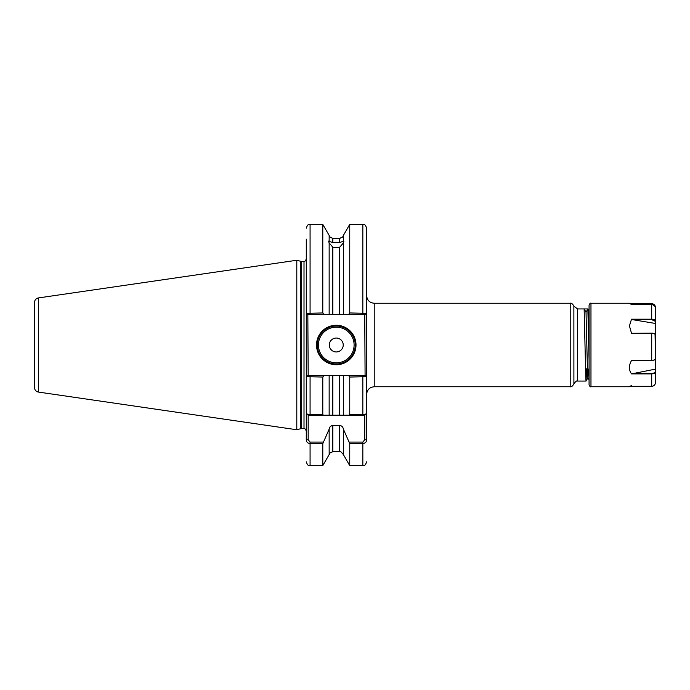 <?xml version="1.0" encoding="UTF-8"?>
<svg xmlns="http://www.w3.org/2000/svg" width="690" height="690" viewBox="0 0 690 690"><rect width="100%" height="100%" fill="white"/><g stroke="black" fill="none" stroke-linecap="round" stroke-linejoin="round"><path stroke-width="1.03" d="M339.713 238.447C343.93 236.385 343.93 236.351 339.713 238.352L332.822 238.352C328.613 236.351 328.613 236.385 332.822 238.447M336.272 247.529L332.822 247.193L332.822 314.442L339.713 314.442L339.713 247.193L336.272 247.529M322.791 443.636L322.791 465.612L329.156 454.598L329.156 429.146L322.791 443.636L310.077 443.636C307.611 443.239 306.343 441.945 306.282 439.754L306.282 413.327C306.334 413.948 307.602 414.311 310.077 414.414L322.791 414.414L322.791 377.051L306.282 376.637L306.282 413.327L306.282 313.363L322.791 312.95L323.852 314.442L329.156 314.442L329.156 242.949L332.822 247.193M329.156 242.949C328.535 241.293 328.535 240.689 329.156 241.138L329.156 235.402L322.791 224.388L310.077 224.388L310.077 314.442L307.835 314.442L308.18 375.558L323.852 375.558L322.791 377.051M328.682 241.241L332.822 242.57L339.713 242.57L339.713 238.352M356.005 345A19.743 19.743 0 0 1 336.272 364.743A19.743 19.743 0 0 1 316.529 345A19.743 19.743 0 0 1 336.272 325.257A19.743 19.743 0 0 1 356.005 345M317.288 345A18.975 18.975 0 0 0 336.272 363.975A18.975 18.975 0 0 0 355.247 345A18.975 18.975 0 0 0 336.272 326.025A18.975 18.975 0 0 0 317.288 345M343.232 345A6.96 6.96 0 0 1 336.272 351.96A6.96 6.96 0 0 1 329.311 345A6.96 6.96 0 0 1 336.272 338.04A6.96 6.96 0 0 1 343.232 345M38.399 392.067C35.983 391.523 34.69 390.023 34.5 387.564L34.5 302.436C34.69 299.978 35.983 298.477 38.399 297.933L38.399 392.067L296.795 429.749L296.795 260.251L38.399 297.933M374.23 386.754L570.207 386.754L570.207 303.246L374.23 303.246L374.23 386.754C369.616 387.202 367.089 389.738 366.64 394.344L366.64 439.754C366.58 441.936 365.312 443.23 362.837 443.636L349.744 443.636L343.387 429.146L343.387 454.598L349.744 465.612L349.744 443.636M589.07 356.213L587.949 308.956L586.008 312.156M586.543 368.865L586.052 381.044L585.801 378.318L584.137 308.939L587.863 308.939L589.07 360.016M589.07 379.88L587.88 377.818L587.423 368.219L586.017 312.182L584.137 308.939L577.565 308.939L577.565 381.061C576.823 380.475 575.607 381.415 573.899 383.873L573.873 306.058L573.899 383.873M339.713 425.411L332.822 425.411L332.822 451.76L339.713 451.76L339.713 425.411C341.774 425.773 342.999 427.015 343.387 429.146M329.156 429.146C329.544 427.015 330.769 425.773 332.822 425.411M322.791 312.95L322.791 224.388M343.862 241.241L343.387 241.138L343.387 235.402L349.744 224.388L349.744 312.95L366.64 313.363L366.64 295.656C367.089 300.262 369.616 302.798 374.23 303.246M339.713 242.57L343.387 241.138C344.008 240.689 344.008 241.293 343.387 242.949L343.387 314.442L348.692 314.442L349.744 312.95M332.822 314.442L329.156 314.442L332.822 314.442M343.387 314.442L339.713 314.442M339.713 247.193L343.387 242.949M301.34 261.389L301.34 428.611L300.754 428.688L300.754 261.312L304.005 261.389C304.376 262.036 305.135 261.277 306.282 259.112L306.282 239.154M306.282 258.233L306.282 312.924M306.282 377.076L306.282 413.327L308.18 415.225L308.18 439.754L310.077 442.083L323.248 442.083M322.791 414.414L323.248 415.225L329.156 415.225L329.156 375.558L323.852 375.558M306.282 376.637L307.835 375.558L310.077 375.558L310.077 415.225L339.713 415.225L339.713 375.558L332.822 375.558L332.822 415.225L329.156 415.225M349.287 442.083L362.837 442.083L364.743 439.754L364.743 415.225L343.387 415.225L349.287 415.225L349.744 414.414L349.744 377.051L348.692 375.558L343.387 375.558L343.387 415.225L339.713 415.225M349.744 414.414L362.837 414.414C365.312 414.311 366.58 413.948 366.64 413.327L366.64 377.076M348.692 375.558L365.088 375.558L364.743 314.442L362.837 314.442L362.837 224.388C363.932 225.113 364.794 222.965 366.64 228.183L366.64 376.637L349.744 377.051M329.156 375.558L332.822 375.558M339.713 375.558L343.387 375.558L339.713 375.558M364.743 415.225L366.64 413.327M34.5 345L34.5 381.061M588.354 369.115L587.914 377.818L586.052 381.044M586 312.165L584.171 308.999M366.64 313.363L365.088 314.442L348.692 314.442M323.852 314.442L310.077 314.442M310.077 415.225L308.18 415.225M365.088 375.558L366.64 376.637M307.835 314.442L306.282 313.363M306.282 439.754L308.18 439.754M366.64 439.754L364.743 439.754M655.5 323.256L655.172 321.255L651.705 319.634L631.505 319.203L651.705 319.203L651.705 304.445C654.025 304.687 655.293 305.972 655.5 308.301L655.5 382.476C655.284 384.804 654.025 386.089 651.705 386.331L651.705 373.885L631.531 373.885L655.5 369.115M590.968 386.754L590.968 303.246C590.399 302.919 589.769 303.548 589.07 305.144L589.07 384.856C589.769 386.452 590.399 387.081 590.968 386.754L629.565 386.754M589.07 307.041L589.07 327.629M631.505 319.203L629.427 325.896L631.531 333.322L651.705 333.115C653.87 333.218 655.052 333.77 655.241 334.762M651.705 304.445L631.531 304.445C628.737 303.177 628.728 302.91 631.505 303.669C628.728 302.91 628.737 303.177 631.531 304.445M654.965 306.326L651.705 304.005L631.505 303.669L651.705 303.669C654.025 303.911 655.284 305.196 655.5 307.524L655.5 312.397M651.705 386.331L631.505 386.331C628.728 387.09 628.737 386.823 631.531 385.555M654.327 359.973L651.705 360.637L631.505 360.542C628.728 365.536 628.737 369.987 631.531 373.885M631.505 360.542L651.705 360.542L654.465 359.895L655.5 358.498L655.06 334.245M655.5 335.047C655.293 334.012 654.025 333.434 651.705 333.322L631.531 333.322M655.5 318.254L655.5 313.156M655.241 371.479L655.5 371.746C655.293 373.04 654.025 373.747 651.705 373.885L651.705 373.428C653.87 373.307 655.052 372.652 655.241 371.479L655.241 368.9M651.705 319.634L651.705 319.203C654.025 319.315 655.284 319.927 655.5 321.031L655.172 321.255M632.385 304.005L633.601 304.445M632.385 319.634L655.172 323.429M632.238 373.428L651.705 373.428M318.426 345A17.837 17.837 0 0 0 336.272 362.837A17.837 17.837 0 0 0 354.108 345A17.837 17.837 0 0 0 336.272 327.163A17.837 17.837 0 0 0 318.426 345M304.005 261.389L304.005 428.611C304.376 427.964 305.135 428.723 306.282 430.888M332.822 238.352L332.822 242.57M310.077 442.083L310.077 465.612C308.922 464.844 308.137 467.07 306.282 461.817M362.837 415.225L362.837 375.558M349.744 465.612L362.837 465.612L362.837 442.083M651.705 360.637L651.705 333.115M585.525 368.719L589.07 369.219M570.207 303.246C571.329 302.884 572.545 303.816 573.873 306.058M300.754 261.312L296.795 260.251M329.156 454.598C330.286 453.701 327.491 453.727 332.822 451.76M339.713 451.76C339.98 450.915 341.205 451.855 343.387 454.598M329.699 236.592L329.156 235.402M343.387 235.402L342.844 236.592M322.791 465.612L310.077 465.612M362.837 465.612C363.932 464.888 364.794 467.035 366.64 461.817M362.837 224.388L349.744 224.388M310.077 224.388C308.922 225.156 308.137 222.93 306.282 228.183M301.34 428.611L304.005 428.611M300.754 428.688L296.795 429.749M586.034 381.061L577.565 381.061M577.565 308.939L573.899 306.127M570.207 386.754C571.329 387.116 572.545 386.184 573.873 383.942M589.07 310.897L587.949 308.956M590.968 303.246L629.565 303.246"/></g></svg>

